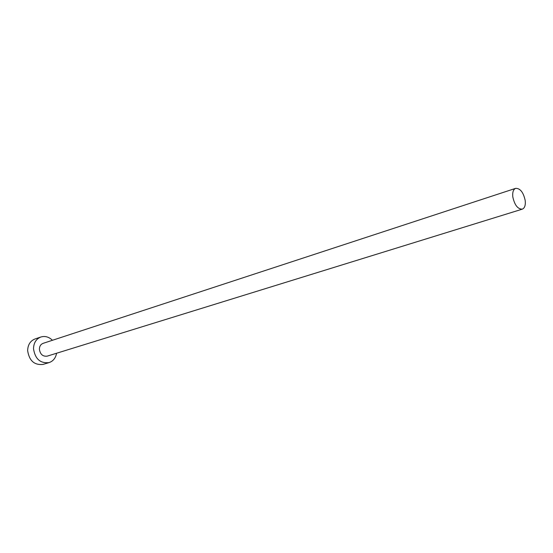 <?xml version="1.0" encoding="UTF-8"?>
<svg xmlns="http://www.w3.org/2000/svg" width="553" height="553" viewBox="0 0 553 553"><rect width="100%" height="100%" fill="white"/><g stroke="black" fill="none" stroke-linecap="round" stroke-linejoin="round"><path stroke-width="0.83" d="M525.205 200.525C523.415 192.354 520.235 188.29 515.673 188.345C513.315 189.382 512.361 192.237 512.811 196.903C514.601 205.08 517.767 209.165 522.309 209.152C524.714 208.108 525.682 205.239 525.205 200.525M515.673 188.345L43.12 343.337C40.722 344.291 39.477 346.254 39.394 349.24C40.203 354.349 42.802 356.657 47.199 356.146L522.309 209.152M52.438 340.282C48.927 336.881 45.076 335.782 40.887 336.998C36.152 338.906 33.692 342.825 33.512 348.749C35.115 358.952 40.293 363.57 49.051 362.609C53.164 361.178 55.673 358.054 56.572 353.249M40.887 336.998L35.019 338.975C30.291 340.883 27.837 344.775 27.65 350.657C29.226 360.777 34.383 365.36 43.113 364.392L49.051 362.609"/></g></svg>
